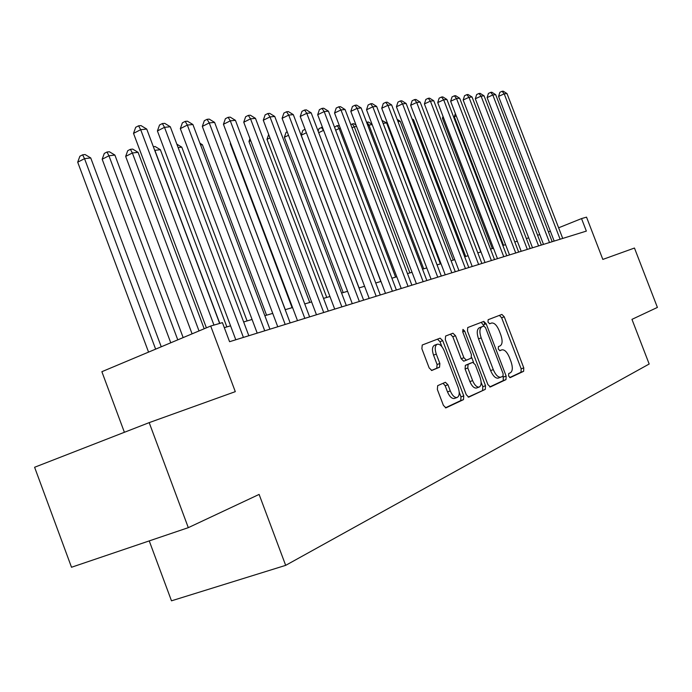 <?xml version="1.0" encoding="UTF-8"?>
<svg xmlns="http://www.w3.org/2000/svg" width="692" height="692" viewBox="0 0 692 692"><rect width="100%" height="100%" fill="white"/><g stroke="black" fill="none" stroke-linecap="round" stroke-linejoin="round"><path stroke-width="1.04" d="M508.585 375.99L510.186 377.633L523.628 371.31L523.775 367.885L504.234 316.78L501.89 314.428L488.145 319.713L487.998 322.091L489.677 323.761L491.562 323.026C494.296 322.688 496.83 325.214 499.166 330.612L500.809 334.919C502.695 340.585 502.487 344.235 500.204 345.853L498.422 346.606L498.283 349.027L499.927 350.68L501.942 349.823C504.624 349.547 507.098 352.046 509.373 357.323L511.016 361.639C512.902 367.322 512.72 371.016 510.471 372.728L508.707 373.542L508.585 375.99M437.681 385.66L437.353 389.475L443.399 405.374L445.959 407.865L463.484 399.63L463.752 395.885L442.733 340.663L440.112 338.154L422.232 345.023L421.878 348.751L429.161 367.928L431.817 370.454L439.541 367.227L439.861 363.49L436.289 354.105C434.611 348.898 434.922 345.602 437.232 344.218C439.827 343.863 442.171 346.095 444.255 350.905L458.13 387.356C459.869 392.797 459.505 396.187 457.031 397.519C454.532 397.744 452.283 395.539 450.284 390.902L447.949 384.769L445.38 382.278L437.681 385.66M188.302 527.659L71.51 567.258L34.6 467.264L149.187 422.63L188.302 527.659L259.111 494.417L285.675 565.355L649.174 364.018L631.96 319.367L657.4 307.421L634.46 248.039L602.827 259.422L586.531 217.141L581.531 218.585L586.358 231.102L229.58 341.701L222.426 322.636L210.697 326.036L101.871 371.699L124.396 432.292M149.187 422.63L235.297 391.655L210.697 326.036M487.903 384.614L490.386 386.958L505.973 379.623L506.155 376.102L486.182 323.787L483.76 321.391L467.731 327.55L467.481 331.053L487.903 384.614M483.717 321.408L484.85 324.288M468.155 397.104L485.3 389.354L468.726 397.147L466.261 394.708L445.302 339.66L445.605 336.044L452.94 333.224L455.509 335.698L463.899 357.729L466.391 360.177L471.148 358.162L471.399 354.581L462.74 331.866L464.704 331.105L462.939 329.392L462.74 331.866M464.704 331.105L485.524 385.721L485.3 389.354M149.238 540.902L171.486 600.82L285.675 565.355M539.743 234.597L537.58 235.228M528.697 237.849L526.352 238.541M517.322 241.214L514.779 241.958M505.584 244.674L502.842 245.478M493.483 248.246L490.524 249.111M480.992 251.931L477.809 252.865L426.333 118.228M468.103 255.729L464.669 256.741M454.782 259.664L451.089 260.754M441.012 263.73L437.05 264.898M426.774 267.925L422.518 269.179M412.034 272.276L407.476 273.617M396.784 276.774L391.897 278.219M380.972 281.436L375.739 282.985M364.589 286.272L358.984 287.933M347.592 291.289L341.588 293.062M329.937 296.496L323.519 298.39M311.608 301.911L304.731 303.935M292.552 307.533L285.19 309.705M272.726 313.381L264.846 315.708M252.078 319.47L243.653 321.962M230.557 325.82L224.312 327.662M581.531 218.585L558.626 227.798M550.339 231.137L548.427 231.907M509.719 377.547L521.007 372.235L521.163 368.81L501.639 317.758L499.408 315.388M484.019 326.01L481.243 322.36M489.728 386.958L503.318 380.557L503.136 376.093M502.989 376.206L503.119 373.741L485.55 327.714L483.855 326.036L481.9 326.797C479.513 328.371 479.271 332.065 481.174 337.869L493.292 369.623C495.567 374.908 498.058 377.434 500.774 377.201L502.989 376.206M498.43 378.031L498.102 378.152C495.386 378.386 492.894 375.86 490.619 370.583L478.518 338.864C476.615 333.06 476.857 329.375 479.253 327.792L483.838 326.036M463.683 361.172L466.391 360.177L463.683 361.172L461.183 358.724L452.802 336.719L450.354 334.219M471.693 357.487L473.587 362.452M481.139 382.269L482.817 386.681L485.524 385.721M472.619 380.617C474.565 385.141 476.727 387.295 479.115 387.087C481.433 385.807 481.744 382.529 480.04 377.252L475.283 364.753L472.748 362.357L468.069 364.373L467.809 367.997L472.619 380.617L469.894 381.595C471.84 386.11 474.003 388.264 476.399 388.056L476.658 387.961M470.127 363.317L472.748 362.357L470.119 363.317M469.894 381.595L465.093 368.983L465.353 365.359L470.05 363.343M482.592 390.314L482.817 386.681M454.575 398.393L454.263 398.505C451.755 398.722 449.497 396.525 447.508 391.897L445.181 385.764L443.088 383.281M437.232 344.218L434.481 345.247C432.171 346.631 431.851 349.936 433.529 355.134L436.289 354.105M431.419 370.48L436.773 368.239L437.093 364.511L433.529 355.134M441.885 346.649L440 341.692L437.5 339.158M445.371 407.83L460.716 400.607L460.993 396.853L459.211 392.174M456.253 115.893L454.333 116.775L503.551 245.271M454.333 116.775L455.353 113.557M560.113 239.233L504.2 93.835L506.994 93.558L562.717 238.429M554.162 241.084L498.569 96.43L504.2 93.835L502.098 91.283L503.222 91.18L506.994 93.558M498.569 96.43L499.849 92.321L502.098 91.283M443.52 117.709L442.43 118.211L492.332 248.584M442.43 118.211L443.018 116.386M430.389 119.595L480.776 251.992M465.725 256.438L413.513 119.742L412.389 119.872M411.974 118.79L413.513 119.742M549.509 242.52L492.808 94.96L495.688 94.674L552.19 241.69M543.497 244.388L487.116 97.589L492.808 94.96L490.697 92.365L491.856 92.252L495.688 94.674M487.116 97.589L488.431 93.42L490.697 92.365M538.592 245.911L481.078 96.119L484.045 95.825L541.352 245.055M532.511 247.797L475.326 98.783L481.078 96.119L478.959 93.481L480.153 93.368L484.045 95.825M475.326 98.783L476.658 94.553L478.959 93.481M527.33 249.397L468.986 97.304L472.048 97.01L530.176 248.514M521.188 251.3L463.173 100.011L468.986 97.304L466.858 94.631L468.086 94.519L472.048 97.01M463.173 100.011L464.54 95.712L466.858 94.631M515.73 252.995L456.53 98.532L459.678 98.229L518.663 252.087M509.511 254.924L450.648 101.274L456.53 98.532L454.384 95.816L455.656 95.695L459.678 98.229M450.648 101.274L452.04 96.915L454.384 95.816M453.243 260.114L400.27 121.308L397.987 121.576M397.139 119.361L400.27 121.308M503.759 256.706L443.667 99.804L446.92 99.484L506.786 255.772M497.47 258.652L437.733 102.58L443.667 99.804L441.522 97.036L442.828 96.915L446.92 99.484M437.733 102.58L439.152 98.152L441.522 97.036M440.372 263.911L386.612 122.925L383.134 123.34L437.084 264.88M381.984 120.434L386.612 122.925M491.398 260.538L430.407 101.11L433.763 100.781L494.529 259.569M485.04 262.51L424.404 103.93L430.407 101.11L428.253 98.299L429.594 98.169L433.763 100.781M424.404 103.93L425.848 99.432L428.253 98.299M372.192 124.629L368.931 125.018L423.703 268.833M366.596 122.311L368.343 122L372.071 124.309M366.907 122.164L368.931 125.018L367.824 125.537M478.639 264.491L416.705 102.459L420.174 102.122L481.866 263.488M472.212 266.489L410.641 105.322L416.705 102.459L414.543 99.605L415.935 99.466L420.174 102.122M410.641 105.322L412.121 100.747L414.543 99.605M356.562 126.48L354.269 126.748L409.872 272.916M350.775 124.543L353.724 123.678L356.043 125.114M352.245 123.851L354.269 126.748L352.02 127.821M465.457 268.574L402.562 103.861L406.143 103.506L468.795 267.545M458.952 270.598L396.421 106.767L402.562 103.861L400.391 100.945L401.827 100.807L406.143 103.506M396.421 106.767L397.943 102.113L400.391 100.945M340.386 128.392L339.132 128.539L395.59 277.129M334.539 127.241L337.099 125.589L339.443 125.918M337.099 125.589L339.132 128.539L335.655 130.191M451.833 272.804L387.935 105.296L391.637 104.933L455.284 271.731M445.25 274.845L381.733 108.255L387.935 105.296L385.755 102.338L387.243 102.191L391.637 104.933M381.733 108.255L383.281 103.523L385.755 102.338M323.631 130.373L380.834 281.48M318.147 131.203L319.038 128.548L322.455 127.267M321.443 127.389L323.484 130.39L318.701 132.682M437.742 277.172L372.815 106.793L376.638 106.412L441.306 276.065M431.081 279.239L366.535 109.786L372.815 106.793L370.635 103.774L372.166 103.627L376.638 106.412M366.535 109.786L368.127 104.976L370.635 103.774M306.383 132.752L301.202 135.243L359.062 287.907M301.202 135.243L302.828 130.425L305.085 129.335M423.158 281.696L357.159 108.333L361.129 107.943L426.852 280.545M416.411 283.781L350.818 111.377L357.159 108.333L354.979 105.262L356.57 105.106L361.129 107.943M350.818 111.377L352.444 106.481L354.979 105.262M288.512 135.277L284.395 137.267L343.189 292.586M284.395 137.267L286.055 132.362L287.197 131.809M408.055 286.376L340.957 109.933L345.066 109.526L411.878 285.19M401.23 288.486L334.547 113.03L340.957 109.933L338.777 106.802L340.421 106.646L345.066 109.526M334.547 113.03L336.208 108.038L338.777 106.802M392.399 291.228L324.176 111.585L328.432 111.161L396.369 289.991M385.496 293.365L317.689 114.734L324.176 111.585L321.988 108.393L323.692 108.229L328.432 111.161M317.689 114.734L319.401 109.656L321.988 108.393M376.18 296.254L306.781 113.298L311.184 112.865L380.289 294.982M369.191 298.416L300.216 116.498L306.781 113.298L304.584 110.045L306.357 109.881L311.184 112.865M300.216 116.498L301.971 111.334L304.584 110.045M269.975 137.916L266.991 139.36L326.754 297.439M266.991 139.36L268.669 134.464M250.72 140.684L248.973 141.54L309.739 302.456M248.973 141.54L249.959 138.668M230.721 143.581L230.298 143.789L292.093 307.663M230.298 143.789L230.54 143.088M359.347 301.47L288.728 115.08L293.304 114.63L363.611 300.146M352.271 303.667L282.094 118.332L288.728 115.08L286.54 111.767L288.374 111.585L293.304 114.63M282.094 118.332L283.893 113.073L286.54 111.767M285.294 309.67L222.132 142.379M341.865 306.893L269.992 116.922L274.741 116.455L346.303 305.518M334.712 309.108L263.289 120.244L269.992 116.922L267.804 113.54L269.707 113.358L274.741 116.455M263.289 120.244L265.131 114.872L267.804 113.54M266.558 315.197L202.393 144.715L200.585 144.931M199.945 143.227L202.393 144.715M323.709 312.516L250.53 118.842L255.469 118.358L328.319 311.089M316.46 314.765L243.748 122.216L250.53 118.842L248.35 115.391L250.331 115.201L255.469 118.358M243.748 122.216L245.643 116.74L248.35 115.391M247.096 320.941L181.78 147.154L178.129 147.586M176.849 144.17L181.78 147.154M304.835 318.372L230.298 120.84L235.436 120.33L309.618 316.884M297.499 320.647L223.438 124.275L230.298 120.84L228.126 117.311L230.185 117.121L235.436 120.33M223.438 124.275L225.384 118.687L228.126 117.311M226.864 326.918L160.354 149.688L154.87 150.337L219.788 323.398M153.347 146.695L155.077 146.496L160.354 149.688M154.403 149.498L154.74 150.406M285.19 324.462L209.252 122.916L214.598 122.389L290.173 322.913M277.76 326.762L202.315 126.411L209.252 122.916L207.081 119.309L209.226 119.11L214.598 122.389M202.315 126.411L204.313 120.711L207.081 119.309M204.183 328.769L138.071 152.326L132.362 153.001L125.667 156.401L192.091 333.847M125.667 156.401L127.717 150.7L130.399 149.334L132.362 153.001L199.011 330.94M130.399 149.334L132.682 149.074L138.071 152.326M264.733 330.802L187.342 125.07L192.904 124.525L269.923 329.193M257.208 333.129L180.327 128.634L187.342 125.07L185.179 121.394L187.411 121.178L192.904 124.525M180.327 128.634L182.385 122.821L185.179 121.394M183.155 337.592L114.889 155.069L108.938 155.769L102.174 159.238L170.768 342.791M102.174 159.238L104.284 153.416L106.992 152.024L108.938 155.769L177.766 339.85M106.992 152.024L109.371 151.756L114.889 155.069M243.411 337.411L164.506 127.328L170.301 126.757L248.826 335.732M235.799 339.772L157.413 130.952L164.506 127.328L162.361 123.557L164.687 123.34L170.301 126.757M157.413 130.952L159.532 125.018L162.361 123.557M161.253 346.787L90.73 157.932L84.536 158.658L77.703 162.188L148.555 352.116M77.703 162.188L79.874 156.245L82.608 154.826L84.536 158.658L155.631 349.14M82.608 154.826L85.09 154.541L90.73 157.932M213.966 325.084L140.692 129.672L146.739 129.075L219.649 323.441M206.398 327.844L133.521 133.374L140.692 129.672L138.564 125.823L140.986 125.589L146.739 129.075M133.521 133.374L135.701 127.302L138.564 125.823M499.615 350.671L501.743 349.892L499.615 350.671M489.547 323.787L491.493 323.052M501.639 317.758L504.234 316.78M521.163 368.81L523.775 367.885M521.007 372.235L523.628 371.31M483.552 324.782L486.182 323.787M503.499 377.045L506.155 376.102M503.318 380.557L505.973 379.623M479.253 327.792L481.9 326.797M478.518 338.864L481.174 337.869M490.619 370.583L493.292 369.623M452.802 336.719L455.509 335.698M461.183 358.724L463.899 357.729M465.353 365.359L468.069 364.373M465.093 368.983L467.809 367.997M445.181 385.764L447.949 384.769M447.508 391.897L450.284 390.902M437.093 364.511L439.861 363.49M436.773 368.239L439.541 367.227M440 341.692L442.733 340.663M460.993 396.853L463.752 395.885M460.716 400.607L463.484 399.63M498.102 378.152L500.774 377.201M476.399 388.056L479.115 387.087M454.263 398.505L457.031 397.519"/></g></svg>
